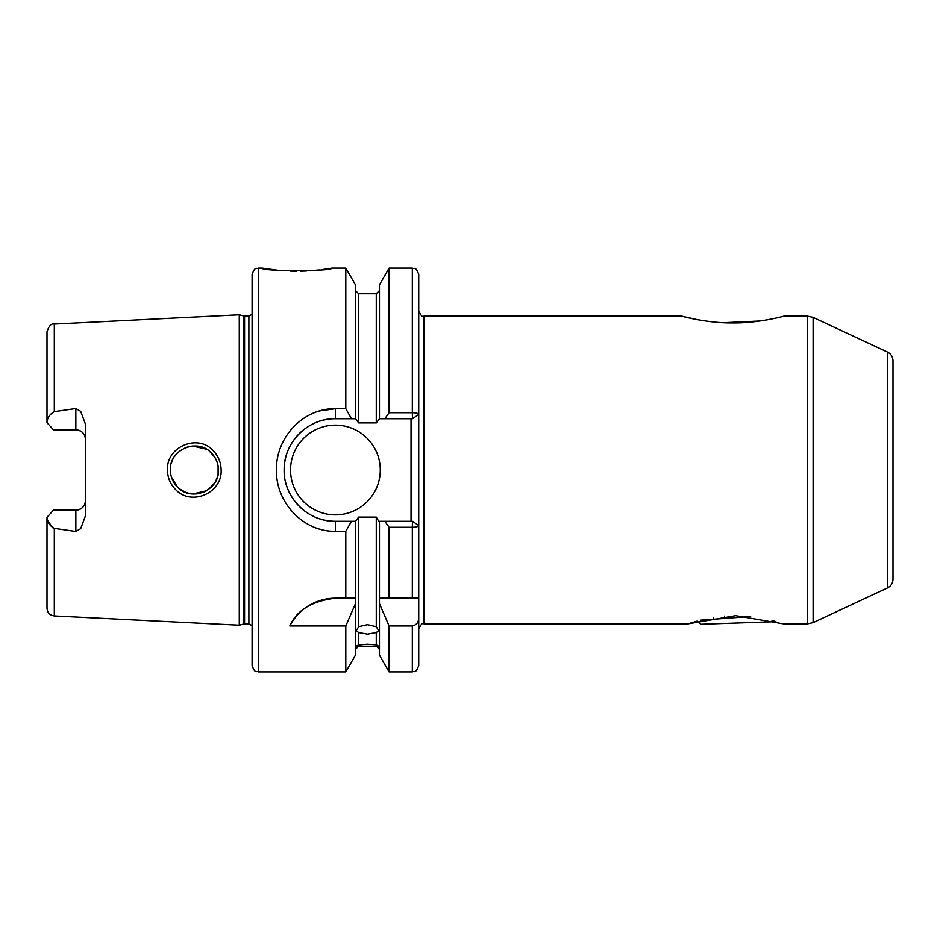 <?xml version="1.0" encoding="UTF-8"?>
<svg xmlns="http://www.w3.org/2000/svg" width="940" height="940" viewBox="0 0 940 940"><rect width="100%" height="100%" fill="white"/><g stroke="black" fill="none" stroke-linecap="round" stroke-linejoin="round"><path stroke-width="1.41" d="M211.43 453.021C197.741 437.617 169.259 449.449 170.375 470C170.446 476.568 172.807 482.232 177.425 487.014C191.314 502.36 219.525 490.527 218.444 470C218.35 463.42 216.012 457.757 211.43 453.021M167.473 470C166.216 446.606 198.046 433.387 213.286 450.765C218.397 456.112 221.006 462.527 221.123 470C222.322 493.312 190.832 506.625 175.345 489.27C170.199 483.924 167.579 477.497 167.473 470M258.5 671.889C256.608 670.655 255.139 674.239 252.096 665.473L252.096 274.527C255.139 265.762 256.608 269.345 258.5 268.112L258.5 671.889L345.803 671.889L355.438 655.204L355.438 598.181L345.803 598.181L345.803 531.3L335.404 531.3C303.679 531.993 275.784 502.923 276.442 470C275.855 436.994 303.596 408.066 335.404 408.7L345.803 408.7L345.803 268.112L331.738 268.112C333.865 271.472 260.016 271.46 262.178 268.112L277.77 270.262M279.016 270.379L283.68 270.755M290.014 271.084L296.923 271.202M300.753 271.166L303.749 271.084M304.008 271.072L306.628 270.967M310.059 270.755L319.154 269.945M321.609 269.639L325.957 269.051M326.697 268.934L330.281 268.37M807.695 316.181L783.76 316.181C783.995 316.204 757.84 323.348 732.577 322.925C707.432 323.278 681.57 316.204 681.794 316.181L423.858 316.181L423.858 623.819L688.339 623.819L735.691 615.653L783.173 623.819L807.695 623.819L807.695 316.181L813.112 317.379L813.112 622.621L807.695 623.819M775.852 621.563L772.327 620.588L771.176 621.822L700.723 624.277L697.269 621.058L690.371 623.138M335.404 598.181A51.277 51.277 0 0 0 289.826 625.97C296.652 610.318 311.857 601.06 335.404 598.181L355.438 598.181L355.438 521.277L358.645 517.094L358.645 626.686L356.237 630.716L358.645 632.55L358.645 644.84C355.449 646.591 355.449 646.99 358.645 646.05L355.438 649.458M358.645 626.686L367.458 624.677L376.27 626.686L376.27 517.094L378.738 521.277L412.46 521.277L412.319 527.281L389.101 527.281L384.812 521.277M379.466 649.458L376.27 646.05C379.454 646.99 379.454 646.591 376.27 644.84L376.27 632.55L367.458 634.148L358.645 632.55M356.237 646.661L358.645 646.05L378.667 646.661M358.645 644.84L367.458 644.241L376.27 644.84M75.846 408.524L54.309 411.638C49.62 414.27 47.188 417.947 47 422.659L53.404 429.815L75.846 429.815A9.611 9.611 0 0 1 85.458 439.427C84.988 433.681 81.78 430.485 75.846 429.815L75.846 408.524L80.699 411.356L85.458 424.269L85.458 515.731L80.699 528.644L75.846 531.476L75.846 510.185A9.611 9.611 0 0 0 85.458 500.574C84.976 506.319 81.78 509.527 75.846 510.185L53.404 510.185L47 517.341C47.188 522.053 49.62 525.73 54.309 528.362L75.846 531.476M290.542 470A44.861 44.861 0 0 0 335.404 514.861A44.861 44.861 0 0 0 380.277 470A44.861 44.861 0 0 0 335.404 425.139A44.861 44.861 0 0 0 290.542 470M345.803 408.7L351.513 418.723L335.404 418.723A51.277 51.277 0 0 0 284.468 464.137M319.906 410.862L335.404 408.7L335.404 418.723C307.85 418.112 283.539 442.517 284.139 470C283.469 497.424 307.921 521.935 335.404 521.277L351.513 521.277L345.803 531.3M217.963 474.771L216.811 478.695M214.837 482.666L208.457 489.505M206.53 490.751L203.204 492.372M200.161 493.336L196.578 493.935M192.395 493.947L188.952 493.406M185.65 492.384L179.446 488.8M177.425 487.014L171.444 477.085M170.657 473.631L170.645 466.44M214.778 482.749L216.623 479.165M218.092 474.124L218.104 465.993M185.039 492.137L189.61 493.547M192.747 493.982L206.542 490.751M423.858 623.819C422.706 622.527 421.003 624.242 418.723 628.942L418.723 598.181L389.101 598.181L389.101 527.281M893 360.76L893 579.24C892.836 583.223 890.991 586.125 887.454 587.947L887.454 352.054C890.991 353.875 892.836 356.777 893 360.76M243.566 315.957L244.564 316.087L244.564 623.913L243.566 624.043L243.566 315.957L239.277 314.806L239.277 625.194L54.309 615.935C49.844 615.3 47.4 612.739 47 608.25L47 517.341M319.271 411.038L318.378 411.309M681.794 316.181L697.727 319.741M705.623 321.01L714.177 322.032M723.542 322.702L760.025 320.998M762.81 320.587L769.284 319.471M376.27 632.55L378.667 630.716L376.27 626.686M376.27 517.094L358.645 517.094M52.581 527.692L47.576 520.443M319.953 529.161L321.351 529.537M345.803 671.889L345.803 625.97L355.438 603.68M289.826 625.97L345.803 625.97M355.438 521.277L351.513 521.277M379.466 603.68L389.101 625.97L389.101 671.889L379.466 655.204L379.466 598.181L389.101 598.181L379.466 598.181L379.466 521.277M389.101 412.719L389.101 268.112L379.466 284.796L379.466 418.723L384.812 418.723L389.101 412.719L412.319 412.719L412.319 268.112C414.188 269.345 415.656 265.738 418.723 274.527L418.723 665.473C415.468 674.497 414.293 670.514 412.319 671.889L412.319 625.97C416.596 624.982 418.735 622.186 418.723 617.58M412.46 521.277L418.723 525.507C418.253 526.635 416.115 527.222 412.319 527.281L412.319 598.181M351.513 418.723L355.438 418.723L355.438 284.796L345.803 268.112M358.645 422.906L376.27 422.906L376.27 293.75L358.645 293.75L358.645 422.906L355.438 418.723M384.812 418.723L412.46 418.723L412.319 412.719C416.115 412.766 418.253 413.365 418.723 414.493L418.723 311.058C421.003 315.758 422.706 317.473 423.858 316.181M389.101 625.97L412.319 625.97M379.466 418.723L376.27 422.906M47 422.659L47 331.749C48.915 325.839 51.348 323.278 54.309 324.065L54.309 411.638M217.998 465.418L216.823 461.317M214.755 457.216L209.714 451.47M214.778 457.24L216.658 460.917M185.65 447.616L189.986 446.382M192.677 446.03L206.447 449.203M192.594 446.03L188.775 446.641M185.697 447.605L179.411 451.212M177.025 453.409L174.452 456.605M172.749 459.589L171.421 462.985M411.038 521.277L411.038 418.723M285.596 482.161A51.277 51.277 0 0 0 335.404 521.277L335.404 531.3M418.723 414.493L412.46 418.723M700.629 620.153L750.637 616.499M713.472 617.462L713.519 619.037M724.564 616.1L724.634 618.25M746.854 616.135L746.877 616.758M244.564 316.087L248.888 316.087L248.888 623.913L252.096 625.641M54.309 528.362L54.309 615.935M75.846 429.815A9.611 9.611 0 0 1 85.458 439.427M887.454 352.054L813.112 317.379M54.309 324.065L239.277 314.806M258.5 268.112L262.178 268.112M376.27 646.25L358.645 646.25M389.101 268.112L412.319 268.112M389.101 671.889L412.319 671.889M376.27 293.75L379.466 290.542M358.645 293.75L355.438 290.542M243.566 624.043L239.277 625.194M244.564 623.913L248.888 623.913M248.888 316.087L252.096 314.36M887.454 587.947L813.112 622.621"/></g></svg>
